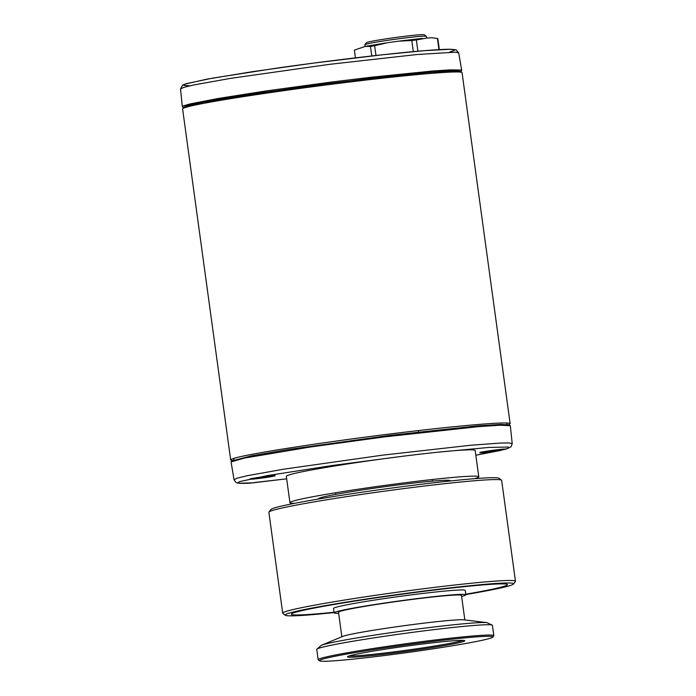 <?xml version="1.0" encoding="UTF-8"?>
<svg xmlns="http://www.w3.org/2000/svg" width="696" height="696" viewBox="0 0 696 696"><rect width="100%" height="100%" fill="white"/><g stroke="black" fill="none" stroke-linecap="round" stroke-linejoin="round"><path stroke-width="1.04" d="M232.342 460.517L230.68 459.943L182.596 108.924C182.543 108.272 185.528 107.245 191.548 105.853C214.429 100.537 282.472 90.245 346.991 82.337C411.606 74.402 461.97 70.166 462.066 72.662L510.151 423.681L508.68 424.673M230.68 459.943C230.628 459.29 233.612 458.264 239.633 456.872C262.514 451.556 330.556 441.264 395.076 433.356C459.691 425.413 510.055 421.184 510.151 423.681M231.063 461.935L231.759 460.952L251.421 455.837L289.04 449.39L390.76 435.261L477.63 425.882L501.068 424.412L509.368 424.943L510.307 425.7L499.98 425.23L478.831 426.613L384.636 436.879L310.164 447.032L244.131 458.142L231.063 461.935L234.047 479.727L237.162 478.169L247.045 475.76L283.672 469.191L382.678 455.14L470.713 445.249L500.328 443.056L509.011 442.943L512.221 443.639L510.307 425.7M252.326 482.859A3.55 1.157 -98.7 0 1 252.274 482.867A3.55 1.157 -98.7 0 1 252.213 482.867L256.58 482.285A3.55 1.549 83.4 0 1 256.502 482.302A3.55 1.549 83.4 0 1 256.433 482.302M512.221 443.639L511.108 446.736L506.558 448.929L475.838 455.228L500.293 450.512L508.228 448.267L509.08 447.745L508.219 447.041L488.688 447.458L438.402 452.156M402.723 456.263L333.288 465.354L267.551 475.568L239.581 481.615L238.032 482.65L239.929 483.215L252.213 482.867M250.386 483.155L286.665 478.822L256.58 482.285M460.395 72.079L460.978 71.653L458.69 70.827L449.929 70.844L417.148 73.297L317.324 84.799L227.218 97.892L196.576 103.469L186.215 105.992L183.37 107.662L184.066 107.932M189.877 85.808L183.77 85.33L185.153 84.077L206.912 79.161L252.622 71.644L314.244 63.014L382.713 54.758L424.377 50.678L450.486 49.268L453.818 49.52L454.61 50.234L449.72 52.035M183.37 107.654L182.335 106.627L183.648 105.792L190.278 103.887L218.448 98.432L266.899 90.828L330.574 82.154L371.246 77.221L433.199 70.957L450.573 69.852L461.022 70.052L461.735 70.461L460.978 71.653M461.735 70.461L458.699 52.879L455.419 52.183L417.069 54.505L329.077 64.397L230.411 78.396L193.723 84.964L183.744 87.383L180.525 88.957L182.326 106.714M365.078 46.458L364.852 44.788A31.033 1.375 -7.8 0 1 364.869 44.727L366.383 42.734A29.258 1.296 -7.8 0 1 407.847 35.931A29.258 1.296 -7.8 0 1 424.308 34.8L426.3 36.314A31.033 1.375 -7.8 0 1 426.335 36.366L426.57 38.062M364.869 44.727A31.033 1.375 -7.8 0 1 408.848 37.514A31.033 1.375 -7.8 0 1 426.3 36.314M413.311 51.643L411.788 40.498L398.451 41.177L387.594 42.7L374.631 45.71L375.97 55.497M411.788 40.498A42.117 1.862 -7.8 0 1 416.356 39.977L417.896 51.226M438.967 49.616L437.445 38.48L431.946 37.749L426.735 38.054L416.356 39.977M371.777 55.976L370.463 46.406L365.296 46.415L354.394 50.121L355.456 57.864M437.445 38.48A42.117 1.862 -7.8 0 1 437.697 38.55A42.117 1.862 -7.8 0 1 437.836 38.654L439.333 49.59M370.463 46.406A42.117 1.862 -7.8 0 1 374.631 45.71M465.833 594.541A115.258 5.107 172.2 0 0 513.5 584.031A115.258 5.107 172.2 0 0 398.695 594.367A115.258 5.107 172.2 0 0 285.343 615.281A115.258 5.107 172.2 0 0 334.071 612.584M268.96 512.021L270.848 509.524A115.258 5.107 -7.8 0 1 343.111 495.047A115.258 5.107 -7.8 0 1 499.015 478.274L501.512 480.162A117.476 5.203 172.2 0 0 342.606 497.266A117.476 5.203 172.2 0 0 268.96 512.021A117.476 5.203 172.2 0 0 268.874 512.265L282.698 613.176A117.476 5.203 -7.8 0 1 356.43 598.177A117.476 5.203 -7.8 0 1 515.475 581.29A117.476 5.203 -7.8 0 1 515.397 581.534L513.5 584.031M515.475 581.29L501.651 480.37A117.476 5.203 172.2 0 0 501.512 480.162M285.343 615.281L282.846 613.393A117.476 5.203 -7.8 0 1 282.698 613.176M450.277 480.971L450.242 480.71A66.494 2.949 172.2 0 0 383.966 486.817A66.494 2.949 172.2 0 0 318.481 498.762L318.516 499.015M338.647 613.289A66.494 2.949 -7.8 0 1 334.106 612.845A66.494 2.949 -7.8 0 1 399.591 600.9A66.494 2.949 -7.8 0 1 465.868 594.793A66.494 2.949 -7.8 0 1 461.622 596.446M465.789 594.201A109.054 4.829 172.2 0 0 507.358 584.857A109.054 4.829 172.2 0 0 398.73 594.645A109.054 4.829 172.2 0 0 291.476 614.429A109.054 4.829 172.2 0 0 334.028 612.245M334.106 612.845L333.506 608.452A66.494 2.949 -7.8 0 1 398.991 596.515A66.494 2.949 -7.8 0 1 465.267 590.408L465.868 594.793M327.877 657.807A87.557 3.88 172.2 0 0 319.516 660.835A87.557 3.88 172.2 0 0 406.681 652.63A87.557 3.88 172.2 0 0 492.829 637.092A87.557 3.88 172.2 0 0 426.935 642.147A87.557 3.88 172.2 0 0 327.877 657.807M319.516 660.835L318.272 659.886A88.662 3.924 -7.8 0 1 318.159 659.73A88.662 3.924 -7.8 0 1 326.737 656.824A88.662 3.924 -7.8 0 1 425.152 641.207A88.662 3.924 -7.8 0 1 493.838 635.665A88.662 3.924 -7.8 0 1 493.777 635.848L492.829 637.092M349.366 655.893A58.072 2.575 172.2 0 0 398.303 651.317A58.072 2.575 172.2 0 0 457.916 641.721A58.072 2.575 172.2 0 0 462.753 640.363M459.055 642.704A59.177 2.619 -7.8 0 1 392.1 653.283A59.177 2.619 -7.8 0 1 347.556 656.702A59.177 2.619 -7.8 0 1 405.794 646.192A59.177 2.619 -7.8 0 1 464.71 640.651A59.177 2.619 -7.8 0 1 459.055 642.704M318.159 659.73L316.75 649.42A88.662 3.924 -7.8 0 1 316.767 649.298A88.662 3.924 -7.8 0 1 325.328 646.514A88.662 3.924 -7.8 0 1 422.507 631.054A88.662 3.924 -7.8 0 1 492.377 625.243A88.662 3.924 -7.8 0 1 492.429 625.347L493.838 635.665M321.265 645.34L342.676 636.431A62.066 2.749 -7.8 0 1 347.896 634.961A62.066 2.749 -7.8 0 1 411.762 624.677A62.066 2.749 -7.8 0 1 463.962 619.814L486.983 622.642A84.799 3.758 -7.8 0 0 415.66 629.28A84.799 3.758 -7.8 0 0 328.399 643.33A84.799 3.758 -7.8 0 0 321.265 645.34L316.767 649.298M341.858 636.77L338.5 612.236A62.066 2.749 -7.8 0 1 344.511 610.209A62.066 2.749 -7.8 0 1 413.398 599.273A62.066 2.749 -7.8 0 1 461.483 595.393L464.841 619.927M474.498 478.683A95.308 4.22 172.2 0 0 478.796 476.803A95.308 4.22 172.2 0 0 383.792 485.556A95.308 4.22 172.2 0 0 289.936 502.669A95.308 4.22 172.2 0 0 294.582 503.33M478.796 476.803L475.185 450.477A95.308 4.22 172.2 0 0 380.181 459.23A95.308 4.22 172.2 0 0 286.326 476.342L289.936 502.669M185.153 107.541L189.495 105.296L202.971 102.303L257.346 93.255L370.246 78.361L429.502 72.332L449.868 71.044L459.273 71.984M486.817 452.226A12.867 0.574 -7.8 0 1 485.103 451.469A12.867 0.574 -7.8 0 1 505.026 449.172A12.867 0.574 -7.8 0 1 486.817 452.226M256.963 478.691A12.867 0.574 -7.8 0 1 255.241 477.935A12.867 0.574 -7.8 0 1 275.164 475.638A12.867 0.574 -7.8 0 1 256.963 478.691M497.048 450.451L487.583 451.46L497.048 450.451M418.218 430.589L418.661 431.92M370.246 78.361L370.194 79.57M504.174 449.12L504.322 449.146C505.661 448.424 477.352 452.426 480.266 452.443L480.397 452.383M274.32 475.594L274.459 475.612C275.799 474.889 247.498 478.892 250.412 478.909L250.543 478.848M250.116 483.181C238.337 483.65 237.554 483.024 237.04 482.867L235.892 482.372L234.047 479.727M458.699 52.879L456.019 49.834L448.946 49.225C435.661 49.52 413.615 51.356 382.817 54.74C350.41 58.281 315.349 62.701 277.634 67.991L212.602 78.126L185.893 83.755L182.622 85.095L180.525 88.957M400.183 40.951L422.359 38.393M431.946 37.749L437.697 38.55M365.748 46.328L385.88 42.961M269.735 475.96L263.21 477.578L255.049 477.969M499.598 449.494L492.255 451.225L484.912 451.504M329.765 466.798L329.634 465.876M432.407 481.136L432.181 479.527M335.776 494.369L335.559 492.759M492.377 625.243L486.983 622.642M234.1 458.412L233.438 460.804M506.462 423.159L507.245 424.482"/></g></svg>
